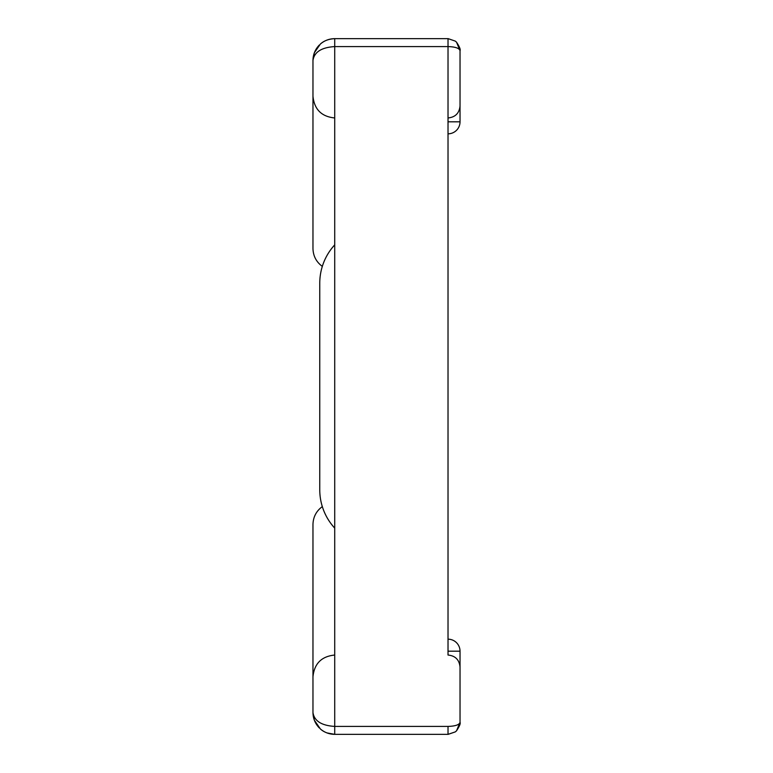 <?xml version="1.0" encoding="UTF-8"?>
<svg xmlns="http://www.w3.org/2000/svg" width="773" height="773" viewBox="0 0 773 773"><rect width="100%" height="100%" fill="white"/><g stroke="black" fill="none" stroke-linecap="round" stroke-linejoin="round"><path stroke-width="1.16" d="M460.032 667.051L460.032 722.34L456.514 730.833C459.52 726.253 460.689 723.422 460.032 722.34C459.307 724.813 455.307 726.176 448.021 726.417L334.719 726.417L334.719 46.583L448.021 46.583L448.021 655.04C455.307 655.765 459.307 659.765 460.032 667.051L460.032 651.185A12.01 12.01 0 0 0 448.021 639.174A12.01 12.01 0 0 1 460.032 651.185L448.021 651.185M334.719 244.867L334.719 528.133A56.651 56.651 0 0 1 319.761 489.782L319.761 283.218A56.651 56.651 0 0 1 334.719 244.867C328.931 251.206 324.795 258.385 322.322 266.395C316.292 261.96 313.171 255.998 312.968 248.519L312.968 60.4L314.34 52.777L320.389 44.032C324.525 40.515 329.298 38.718 334.719 38.65L334.719 46.583L448.021 46.583L448.021 117.96C455.307 117.235 459.307 113.235 460.032 105.949L460.032 121.815A12.01 12.01 0 0 1 448.021 133.826A12.01 12.01 0 0 0 460.032 121.815L448.021 121.815M460.032 105.949L460.032 50.66L456.514 42.167C459.52 46.747 460.689 49.578 460.032 50.66C459.307 48.187 455.307 46.824 448.021 46.583L448.021 38.65L334.719 38.65C329.288 38.727 324.515 40.515 320.389 44.032C323.935 40.776 328.709 38.979 334.719 38.65M460.032 50.66L456.514 42.167L455.307 41.114L448.166 38.65M334.719 117.96C321.529 116.646 314.282 109.399 312.968 96.21C314.282 109.399 321.529 116.646 334.719 117.96L334.719 46.583C321.529 47.414 314.282 52.023 312.968 60.4L314.34 52.777L320.389 44.032M456.514 42.167L455.307 41.114M460.032 722.34L456.514 730.833L455.307 731.886L448.166 734.35L334.719 734.35L334.719 726.417L448.021 726.417L448.021 734.35L455.307 731.886L448.166 734.35M334.719 655.04C321.529 656.354 314.282 663.601 312.968 676.79L312.968 712.6C314.282 720.977 321.529 725.586 334.719 726.417L334.719 655.04C321.529 656.354 314.282 663.601 312.968 676.79L312.968 524.481C313.171 517.002 316.292 511.04 322.322 506.605C324.795 514.615 328.931 521.794 334.719 528.133M312.968 712.6C313.065 718.552 315.191 723.683 319.336 727.982L314.34 720.223L312.968 712.6L314.34 720.223L320.389 728.968C324.515 732.485 329.288 734.273 334.709 734.35C329.298 734.282 324.525 732.485 320.389 728.968C323.935 732.224 328.699 734.021 334.709 734.35L327.018 732.92M314.36 720.214L320.389 728.968M456.514 730.833L455.307 731.886M312.968 60.4C313.065 54.448 315.191 49.317 319.336 45.018L314.36 52.786L312.968 60.255M314.988 51.279L314.611 52.158M318.466 45.945L317.143 47.607M315.229 722.214L314.766 721.228"/></g></svg>

